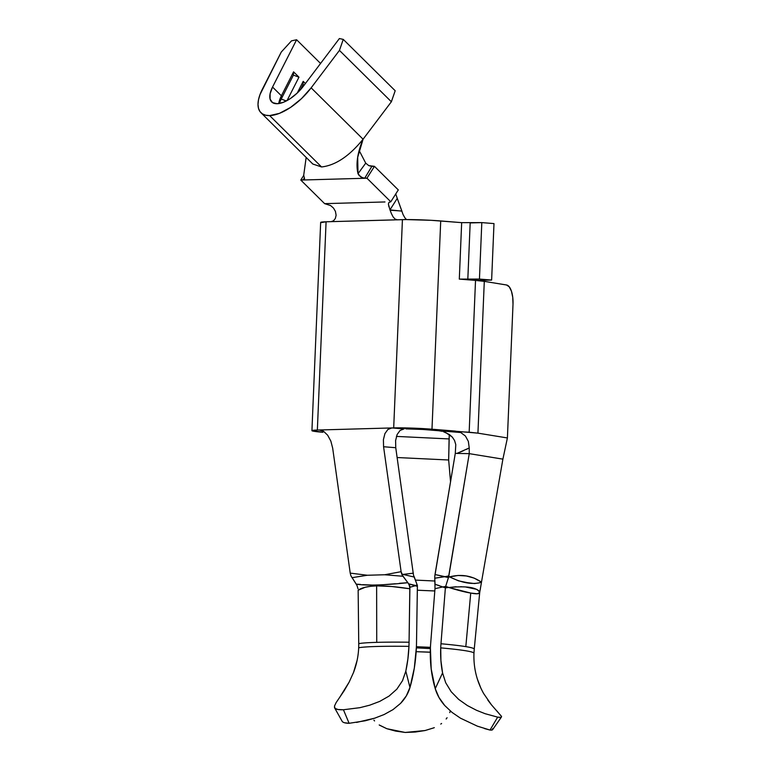 <?xml version="1.0" encoding="UTF-8"?>
<svg xmlns="http://www.w3.org/2000/svg" width="771" height="771" viewBox="0 0 771 771"><rect width="100%" height="100%" fill="white"/><g stroke="black" fill="none" stroke-linecap="round" stroke-linejoin="round"><path stroke-width="1.16" d="M430.295 652.16A36.507 1.899 2.4 0 1 416.147 651.678L430.295 652.16M416.359 647.881A36.507 1.899 2.4 0 1 430.391 648.575L416.359 647.881M430.391 648.517A36.507 1.899 -177.6 0 0 416.359 647.823L430.391 648.517M395.745 447.643L413.507 575.272L414.306 577.065L403.011 574.414L402.096 574.896L408.669 583.859L417.381 586.374L417.41 585.603L416.523 642.407L417.381 586.374L415.945 585.575L409.844 587.271L409.064 642.224L409.883 588.774L391.774 586.519L376.634 585.873L376.73 642.359A103.555 5.397 2.4 0 1 409.064 642.224A76.059 37.297 -89.3 0 1 408.948 646.349A103.449 5.387 -177.6 0 0 358.679 647.765A76.059 74.132 79.3 0 0 358.737 643.64A103.555 5.397 2.4 0 1 376.73 642.359L376.634 585.873L370.398 586.317L365.223 587.271L358.149 590.229L358.737 643.64A103.555 5.397 2.4 0 1 376.73 642.359A103.555 5.397 2.4 0 1 409.064 642.224A76.059 37.297 -89.3 0 1 408.948 646.349L407.888 658.983L405.816 671.127L402.52 680.677L396.863 689.139L389.056 696.088L379.746 701.388L369.743 705.176L359.864 707.682L343.48 709.744A141.478 7.373 -177.6 0 0 343.432 709.754A141.478 7.373 -177.6 0 0 343.384 709.754C339.038 709.898 336.243 709.436 335.019 708.385L334.45 706.159L336.137 702.593L344.251 690.604L349.128 682.162L353.475 672.601A76.059 74.132 79.3 0 0 358.679 647.765A103.449 5.387 2.4 0 1 408.948 646.349A76.059 37.297 -89.3 0 1 405.816 671.127L409.96 687.472L414.306 668.129L416.379 647.351A91.277 44.757 90.7 0 0 416.523 642.407A91.277 44.757 -89.3 0 1 416.379 647.351A91.277 44.757 -89.3 0 1 409.96 687.472C408.254 693.36 405.122 698.671 400.554 703.403L392.988 709.628L384.141 714.524L374.648 718.196L365.223 720.779L349.109 723.304C345.379 723.217 343.076 722.591 342.208 721.425L342.363 721.617M430.411 648.025A91.277 61.69 95.1 0 1 430.71 643.081L434.989 588.687L430.71 643.081A91.277 61.69 95.1 0 0 430.411 648.025A91.277 61.69 95.1 0 0 435.239 688.676L431.191 668.939L430.411 648.025M479.466 582.857L474.512 583.56L467.255 582.645L458.485 580.852L449.589 576.891L448.587 577.122L445.686 586.326L448.655 587.425L445.368 587.936L440.973 643.756A103.555 5.397 2.4 0 1 465.819 646.628A103.555 5.397 2.4 0 1 474.242 649.143L473.953 653.239C473.442 667.599 476.671 681.044 483.668 693.563L491.387 704.752L501.487 716.365C501.834 717.377 500.581 717.637 497.729 717.155A141.478 7.373 -177.6 0 0 497.69 717.146A141.478 7.373 -177.6 0 0 497.661 717.136L485.065 713.686L476.507 710.284L467.419 705.571L458.678 699.403L451.189 691.722L445.696 682.73L442.564 672.89A76.059 51.416 95.1 0 1 440.723 647.871A103.449 5.387 2.4 0 1 473.953 653.239A103.449 5.387 -177.6 0 0 440.723 647.871A76.059 51.416 95.1 0 1 440.973 643.756A103.555 5.397 2.4 0 1 465.819 646.628L470.744 593.063L449.127 587.589C458.263 590.403 465.472 592.224 470.744 593.063L465.819 646.628A103.555 5.397 2.4 0 1 474.242 649.143A103.555 5.397 2.4 0 1 474.232 649.182M422.306 651.919A88.231 4.597 -177.6 0 0 430.295 652.247A88.231 4.597 2.4 0 1 422.306 651.919M430.44 647.312A88.366 4.607 2.4 0 1 416.407 646.715A88.366 4.607 2.4 0 0 430.44 647.312M466.012 587.078L476.757 589.362L478.868 590.731L479.687 592.61C477.49 587.483 467.303 585.777 449.136 587.473A106.639 5.551 -177.6 0 0 448.645 587.425A106.639 5.551 2.4 0 1 449.136 587.473L456.181 586.75M269.638 115.592A41.383 18.947 134.7 0 1 260.964 112.72A41.383 18.947 134.7 0 1 262.362 89.224L281.28 52.033L259.962 94.688L258.487 99.806L257.996 104.413L258.497 108.364L259.962 111.544L262.371 113.857L265.629 115.216L269.638 115.592L321.555 166.96L269.638 115.592A41.383 18.947 134.7 0 0 311.147 87.846L339.442 50.394L343.259 39.388L339.385 38.55L303.398 86.179A26.166 11.979 134.7 0 1 277.146 103.719A26.166 11.979 134.7 0 1 271.662 101.907A26.166 11.979 134.7 0 1 272.548 87.046L296.613 39.755L320.563 63.453L296.613 39.755L291.515 40.844L281.28 52.033L291.515 40.844L296.613 39.755L272.548 87.046L281.396 95.797L272.548 87.046L270.101 93.744L270.101 99.151L272.548 102.62L277.146 103.719L283.333 102.321L290.339 98.582L297.307 92.973L303.398 86.179L339.385 38.55L343.259 39.388L395.186 90.747L391.369 101.762L363.074 139.214L311.147 87.846L301.528 98.592L290.494 107.468L279.41 113.376L269.638 115.592M312.824 164.03L321.555 166.96C335.53 165.36 349.369 156.118 363.074 139.214L311.147 87.846L339.442 50.394L391.369 101.762L339.442 50.394L343.259 39.388L395.186 90.747L391.369 101.762L363.074 139.214L357.686 157.351L358.014 173.716L365.724 163.153L368.76 165.601L371.824 166.401L364.683 178.265L361.079 177.157L358.014 173.716C355.72 164.281 357.407 152.774 363.074 139.214C349.369 156.118 335.53 165.36 321.555 166.96L312.824 164.03M379.631 725.241L386.83 728.701L405.18 732.45L425.052 730.532L433.813 727.853L425.052 730.542L415.347 732.026L405.18 732.45L395.484 731.062L386.83 728.701L379.197 724.962M450.139 711.498L449.753 712.587M417.313 590.21A91.45 4.761 -177.6 0 0 434.815 590.952A91.45 4.761 2.4 0 1 417.487 590.22M374.552 720.943L373.896 720.153M447.084 717.724L446.149 718.996M441.59 723.468L440.771 724.075M434.295 727.641L433.813 727.853M305.393 83.538L303.196 81.36L297.259 93.021L303.196 81.36L303.032 84.637L303.196 81.36L305.393 83.538M287.053 100.567L298.965 77.177L293.578 71.848L281.396 95.797A26.166 11.979 -45.3 0 0 278.765 103.574A26.166 11.979 134.7 0 1 281.396 95.797L281.232 99.073L293.414 75.124L293.578 71.848L281.396 95.797L281.232 99.073L286.33 100.962L281.232 99.073A30.426 13.926 -45.3 0 0 279.324 103.487A30.426 13.926 134.7 0 1 281.232 99.073L293.414 75.124L298.965 77.177L293.414 75.124L293.578 71.848L298.965 77.177L287.053 100.567M359.334 150.846L365.724 163.153L359.334 150.846M303.707 175.248L306.164 157.438L303.707 175.248L304.545 178.747L303.051 180L366.948 178.197L374.455 166.334L371.834 166.401L364.683 178.265L303.051 180L304.468 177.86L303.042 180L300.786 180.067L303.755 175.374L300.786 180.067L304.15 179.662L304.545 178.776M320.938 222.636L326.085 221.788L406.038 219.581L431.076 220.304L461.665 222.646L459.304 279.102L475.524 280.413L469.163 432.203L477.933 433.148L484.294 281.367L506.557 284.991L509.255 286.831L511.433 291.159L512.744 297.327L513.004 304.381L507.405 437.957L513.004 304.381A18.253 7.238 -88.9 0 0 506.557 284.991L484.294 281.367A27.38 1.426 -177.6 0 0 475.649 280.422L484.294 281.367L477.933 433.148L431.982 429.206L440.713 220.949L461.665 222.646L481.808 222.607L493.989 223.59L491.628 280.056L479.446 279.073L459.304 279.102L461.665 222.646M492.582 728.634C493.17 729.79 492.312 730.262 490.019 730.06L477.374 726.157L460.499 718.196L452.134 712.481L444.742 705.532C440.202 700.367 437.032 694.748 435.239 688.676L438.988 697.495L444.742 705.532L452.134 712.481L460.499 718.196L477.374 726.157M440.925 586.249L442.689 586.953L434.989 588.687L434.969 586.442L434.989 588.687L442.689 586.953L445.378 587.849L440.973 643.756A76.059 51.416 -84.9 0 0 440.723 647.871L440.916 660.574L442.564 672.89L435.239 688.676L442.564 672.89L445.696 682.73L451.189 691.722L458.678 699.403L467.419 705.571L476.507 710.284L485.065 713.686L497.661 717.136L490.019 730.06L492.38 729.848M477.22 593.766L470.744 593.063C476.401 594.162 479.379 594.007 479.687 592.61L477.22 593.766M477.162 678.528L481.008 688.503M487.792 700.068L491.387 704.752M496.293 710.293L501.497 716.365M500.803 717.319L497.729 717.155M497.69 717.146A141.478 7.373 -177.6 0 0 497.661 717.136L490.019 730.06L484.487 728.566M460.779 586.702L461.521 586.731M479.687 592.6L481.47 582.259L479.687 592.716M311.927 430.661L320.659 222.414A27.38 1.426 -177.6 0 1 326.085 221.788L317.353 430.045L319.175 429.987L317.353 430.045A27.38 1.426 2.4 0 0 311.927 430.661A27.38 1.426 2.4 0 0 322.933 432.271L311.966 430.594L317.353 430.045L326.085 221.788L402.423 219.639L393.692 427.895L431.982 429.206L440.713 220.949A27.38 1.426 -177.6 0 0 402.423 219.639L393.692 427.895A27.38 1.426 2.4 0 1 431.982 429.206L455.275 431.085L460.711 432.521L465.414 436.01L468.354 441.397L469.231 447.97L469.25 453.647L448.443 577.595L435.008 574.52L455.285 453.377L434.767 576.477L435.008 574.52L445.012 576.669L434.767 578.211L434.767 576.477L434.969 586.442L435.066 584.293L442.689 586.953L445.648 586.452L448.443 577.595L445.012 576.669L434.767 578.211L435.066 584.293L439.277 585.623M399.359 583.329L407.869 582.703L409.266 584.948L409.883 588.774C396.805 586.731 385.722 585.767 376.634 585.873C367.613 586.268 361.445 587.724 358.149 590.229L358.737 643.64A76.059 74.132 -100.7 0 1 358.679 647.765M357.098 660.419L353.475 672.601L349.128 682.162L339.635 697.456M343.432 709.754L349.109 723.304L343.432 709.754A141.478 7.373 -177.6 0 1 343.48 709.744L359.864 707.682L369.743 705.176L379.746 701.388L389.056 696.088L396.863 689.139L402.52 680.677L405.816 671.127L409.96 687.472L406.307 695.905L400.554 703.403L392.988 709.628L384.141 714.524L374.648 718.196L356.549 722.427M343.384 709.754L338.035 709.513L335.019 708.385L334.45 706.159M335.019 708.385L334.441 707.421M334.614 707.874L342.208 721.425M344.589 722.764L349.109 723.304M414.306 577.065L417.419 585.603L413.507 575.272L395.754 447.72L383.572 446.737L401.113 571.687L401.652 573.875L403.011 574.414L413.362 573.171L403.011 574.414L414.306 577.065M415.945 585.575L417.015 584.572L415.945 585.575L409.189 583.955L409.902 587.261L415.945 585.575M358.004 588.716L356.925 585.314L350.988 575.908L356.269 584.158L360.452 584.428M362.746 584.678L376.653 585.247L395.272 583.763M356.925 585.314L356.269 584.158C366.36 585.738 383.553 585.256 407.869 582.703L402.973 576.255L384.671 574.761L367.391 575.253L351.913 577.691L367.391 575.253L384.671 574.761L401.113 571.687L383.572 446.737L383.409 439.643L384.931 433.572L387.9 429.466L391.88 427.944L319.175 429.987L323.55 431.278L327.646 435.191L330.855 441.118L332.677 448.173L350.217 573.113L332.677 448.173L330.855 441.118L327.646 435.191L323.55 431.278L320.023 430.025M405.883 428.878A12.172 0.636 2.4 0 1 422.894 429.457L460.075 432.464L422.894 429.457L405.883 428.878M463.544 450.678L456.904 453.415L469.25 453.647L502.894 459.14L507.405 437.957L477.933 433.148L507.405 437.957L502.894 459.14L481.47 582.211M470.175 222.935L481.808 222.607L479.446 279.073L467.814 279.401L470.175 222.935L467.814 279.401L459.304 279.102L475.524 280.413A27.38 1.426 -177.6 0 1 475.649 280.422A21.299 1.108 2.4 0 0 479.996 280.384L491.628 280.056L479.996 280.384A21.299 1.108 2.4 0 1 475.649 280.422A27.38 1.426 -177.6 0 0 475.524 280.413L469.163 432.203L438.593 430.729L455.275 431.085L460.711 432.521L465.414 436.01L468.354 441.397L469.231 447.97L466.32 449.397M393.692 427.895L391.88 427.944L393.692 427.895M448.664 459.998L449.281 434.459L449.098 438.93L396.429 436.405L449.098 438.93L448.664 459.998L397.132 457.531L448.664 459.998L450.534 481.769L448.664 459.998M395.6 440.549L395.754 447.72L383.572 446.737L383.409 439.643L384.931 433.572L387.9 429.466L391.88 427.944L404.062 428.927L391.88 427.944L319.175 429.987M400.12 430.42L404.023 428.927M397.132 434.507L400.053 430.478M397.113 434.555L395.581 440.675M350.863 575.6L350.217 573.113L367.391 575.253L384.671 574.761L402.973 576.255L401.113 571.687L384.671 574.761L367.391 575.253L350.217 573.113L350.863 575.6M443.421 431.683L449.31 434.478L452.317 437.109L454.572 440.53L455.777 444.597L455.285 453.377L469.25 453.647L448.857 575.908L445.012 576.669L448.857 575.908L448.587 577.122L449.589 576.891C461.222 573.875 471.852 575.629 481.48 582.163L481.47 582.259C472.787 584.861 462.157 583.069 449.589 576.891L448.78 576.342L449.589 576.891L458.109 575.455L466.291 575.976L474.126 578.096L481.48 582.163L502.894 459.14L469.25 453.647L469.231 447.97L456.904 453.415L455.295 453.329L455.777 444.597L454.572 440.53L452.317 437.109L445.619 432.473M438.738 430.738L442.236 431.346M434.902 581.016L415.396 580.091L434.902 581.016M479.446 279.073L481.808 222.607L493.989 223.59L491.628 280.056L479.446 279.073M384.98 201.954L324.639 203.65L330.595 205.558L333.506 208.083L335.443 211.418L336.117 215.263L335.318 218.54L333.477 220.805L331.173 221.643L333.477 220.805L335.318 218.54L336.117 215.263L335.443 211.418L333.506 208.083L330.595 205.558L324.639 203.65L300.786 180.067L324.63 203.65A9.734 3.739 32.3 0 1 324.639 203.65L384.98 201.954M397.017 219.783L395.08 219.07L393.114 216.921L391.35 213.48M391.514 213.856L389.914 209.731M390.097 210.232L401.864 211.032L397.258 198.359L389.962 209.876L401.893 211.138M388.931 206.869L388.382 203.939L388.998 202.359L390.781 201.79L398.299 189.917L374.455 166.334L366.948 178.197L390.791 201.79A9.734 3.739 32.3 0 1 390.791 201.79L366.948 178.197L363.016 178.014L359.276 175.701L358.014 173.716L365.724 163.153L368.789 165.62L374.455 166.334L398.299 189.917L390.791 201.79A9.734 3.739 32.3 0 1 390.791 201.79L388.998 202.359L388.382 203.939L389.962 209.876L397.258 198.359L403.156 214.772M397.21 198.263L395.754 193.955M403.088 214.617L404.977 217.942M404.929 217.875L406.51 219.581M397.335 219.783L395.08 219.07M300.411 89.793L303.032 84.637L300.411 89.793M304.227 85.08L303.032 84.637L304.227 85.08M448.655 587.425L445.368 587.936L445.686 586.326L448.655 587.425M409.189 583.955L408.669 583.859L409.902 587.261A9.127 7.893 -104.1 0 0 409.189 583.955M445.648 586.452L442.689 586.953L445.378 587.849L445.648 586.452M402.096 574.896L401.652 573.875L403.011 574.414L402.096 574.896M260.964 112.72L312.881 164.088M474.242 649.143L479.697 592.677M492.65 729.626L501.458 716.982"/></g></svg>
